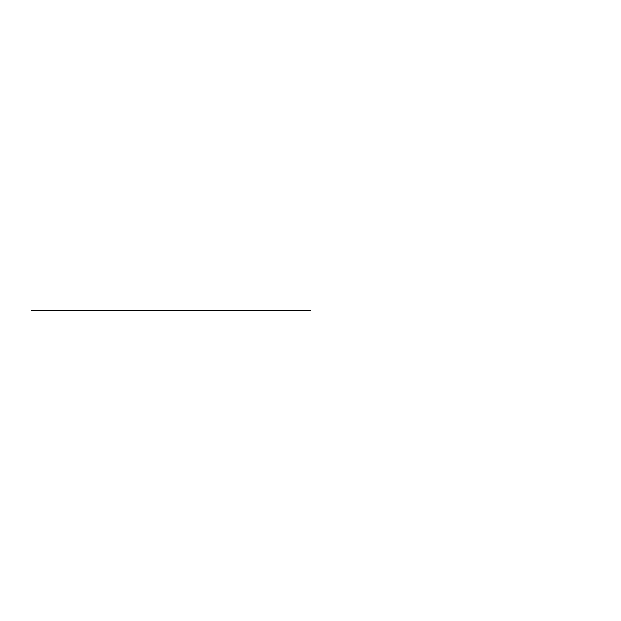 <?xml version="1.0" encoding="UTF-8"?>
<svg xmlns="http://www.w3.org/2000/svg" width="621" height="621" viewBox="0 0 621 621"><rect width="100%" height="100%" fill="white"/><g stroke="black" fill="none" stroke-linecap="round" stroke-linejoin="round"><path stroke-width="0.93" d="M310.5 310.469L31.05 310.469L310.5 310.469"/></g></svg>

